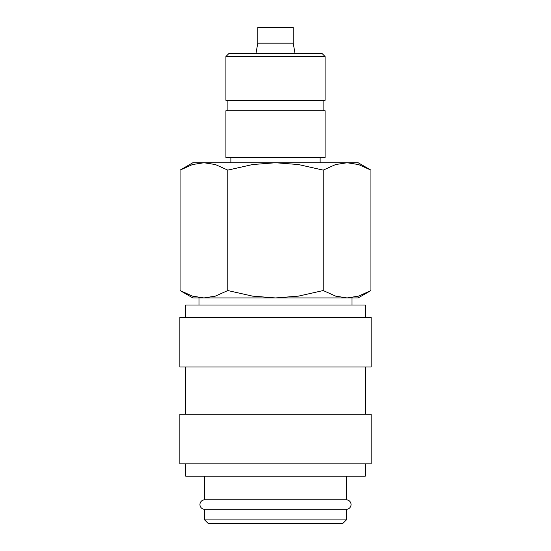 <?xml version="1.0" encoding="UTF-8"?>
<svg xmlns="http://www.w3.org/2000/svg" width="551" height="551" viewBox="0 0 551 551"><rect width="100%" height="100%" fill="white"/><g stroke="black" fill="none" stroke-linecap="round" stroke-linejoin="round"><path stroke-width="0.83" d="M204.655 476.222L204.655 499.833A4.725 4.725 0 0 0 199.937 504.558A4.725 4.725 0 0 0 204.655 509.282L204.655 519.91L208.202 523.45L342.798 523.45L346.345 519.91L346.345 509.282L204.655 509.282M346.345 509.282A4.725 4.725 0 0 0 351.063 504.558A4.725 4.725 0 0 0 346.345 499.833L346.345 476.222M365.237 317.417L365.237 305.02L185.763 305.02L185.763 317.417M371.14 367.007L371.14 317.417L179.86 317.417L179.86 367.007L371.14 367.007M365.237 414.235L365.237 367.007M185.763 367.007L185.763 414.235M371.14 463.825L371.14 414.235L179.86 414.235L179.86 463.825L371.14 463.825M185.763 463.825L185.763 476.222L365.237 476.222L365.237 463.825M370.933 170.121L358.15 162.745L347.075 162.745L358.57 164.556L370.933 170.121L370.933 290.549L358.57 296.121L347.075 297.933L352.013 297.933L352.013 305.02M192.85 162.745L180.067 170.121L192.43 164.556L203.925 162.745L275.5 162.745L298.484 164.556L323.217 170.121L335.587 164.556L347.075 162.745L275.5 162.745L252.516 164.556L227.783 170.121L215.413 164.556L203.925 162.745L192.85 162.745M347.075 297.933L335.587 296.121L323.217 290.549L298.484 296.121L275.5 297.933L358.15 297.933L370.933 290.549M180.067 290.549L192.85 297.933L275.5 297.933L252.516 296.121L227.783 290.549L215.413 296.121L203.925 297.933L192.43 296.121L180.067 290.549L180.067 170.121M295.047 53.55L293.208 43.15L293.208 27.55L257.792 27.55L257.792 43.15L255.953 53.55M325.09 56.526L322.115 53.55L228.885 53.55L225.91 56.526L225.91 100.344L325.09 100.344L325.09 56.526L225.91 56.526M323.106 110.744L323.106 100.344M227.894 100.344L227.894 110.744M325.09 157.545L325.09 110.744L225.91 110.744L225.91 157.545L325.09 157.545M320.131 162.745L320.131 157.545M230.869 157.545L230.869 162.745M203.925 297.933L198.987 297.933L198.987 305.02M204.655 499.833L346.345 499.833M204.655 519.91L346.345 519.91M257.792 43.15L293.208 43.15M227.783 290.549L227.783 170.121M323.217 290.549L323.217 170.121"/></g></svg>
